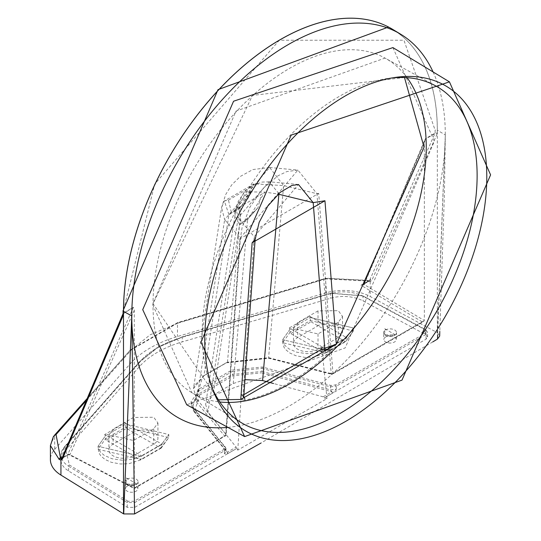 <?xml version="1.0" encoding="UTF-8"?>
<svg xmlns="http://www.w3.org/2000/svg" width="541" height="541" viewBox="0 0 541 541"><rect width="100%" height="100%" fill="white"/><g stroke="black" fill="none" stroke-linecap="round" stroke-linejoin="round"><path stroke-width="0.41" stroke-dasharray="2.71 2.03" d="M195.382 400.705L196.775 399.143L224.65 219.632L240.231 237.966L239.927 238.879L318.703 193.401L332.958 373.324A1.569 0.906 60 0 1 332.823 373.858A1.569 0.906 60 0 1 332.634 374.047A1.569 0.906 60 0 1 331.87 373.98L269.269 358.047L226.388 362.7L202.828 376.306L195.382 400.705L224.583 435.918A1.569 1.177 140.3 0 0 225.813 434.903A1.569 1.177 140.3 0 0 225.976 434.355L240.38 238.351L226.124 434.748A1.569 0.825 4.2 0 0 225.976 434.355L196.775 399.143L193.482 388.566L203.91 375.819L227.47 362.213L268.593 357.675L269.269 358.047L268.593 357.675L283.633 185.583L269.621 167.5L224.65 219.632L221.567 207.602L224.38 200.954L254.06 183.825L283.633 185.583L316.938 193.678L331.193 373.608A1.569 0.981 -4.5 0 0 332.958 373.324L424.34 320.57L423.691 321.476L422.183 321.834L331.87 373.98A1.569 0.555 104.3 0 1 331.464 374.203L332.634 374.047L423.691 321.476M268.593 357.675L331.193 373.608A1.569 0.555 104.3 0 0 331.281 374.02A1.569 0.555 104.3 0 0 331.464 374.203L268.863 358.27L227.152 362.768M318.013 310.886L297.706 322.612L293.499 328.414L318.013 333.925L338.314 322.199L342.521 316.404L338.314 310.683L318.013 310.886L318.013 325.804A14.357 8.291 180 0 1 338.314 325.804A14.357 8.291 180 0 1 342.521 331.667A14.357 8.291 180 0 1 338.314 337.523L318.013 349.249A14.357 8.291 180 0 1 302.365 351.048A14.357 8.291 180 0 1 293.499 343.386A14.357 8.291 180 0 1 297.706 337.523L318.013 325.804M133.424 417.463L113.116 429.182L108.91 434.984L133.424 440.496L153.725 428.776L157.931 422.974L153.725 417.253L133.424 417.463L133.424 432.374A14.357 8.291 180 0 1 153.725 432.374A14.357 8.291 180 0 1 157.931 438.237A14.357 8.291 180 0 1 153.725 444.1L133.424 455.82A14.357 8.291 180 0 1 117.776 457.618A14.357 8.291 180 0 1 108.91 449.956A14.357 8.291 180 0 1 113.116 444.1L133.424 432.374M86.452 400.374L131.585 349.669L178.172 322.774L326.412 278.432L367.217 280.488L367.765 281.029L367.292 281.604A1.569 0.906 -120 0 0 367.9 281.733A1.569 0.906 -120 0 0 368.056 281.672L368.056 281.672A1.569 0.906 -120 0 0 368.299 281.381L369.821 279.825L435.106 133.113L435.106 130.171L403.944 40.223L279.312 40.223L154.679 184.136L123.517 310.067L123.449 313.435L62.648 457.172L62.661 457.666L63.378 457.429A1.569 0.906 60 0 1 63.135 457.713L63.135 457.713A1.569 0.906 60 0 1 62.979 457.774L62.181 457.754M62.661 457.666L61.458 458.829L62.979 457.774M134.269 488.063L224.583 435.918A1.569 0.906 -120 0 0 225.34 435.985A1.569 0.906 -120 0 0 225.536 435.803A1.569 0.906 -120 0 0 225.665 435.268L134.269 488.063L68.66 454.014L67.699 454.934L69.701 454.893L67.699 454.934L67.882 454.23L133.133 307.843L133.647 307.68L134.29 310.358L134.29 488.009L68.66 454.014L62.371 457.652M239.927 238.879L225.665 435.268A1.569 0.825 4.2 0 0 226.124 434.748L225.746 435.654A1.569 0.886 -139.2 0 1 225.536 435.803M363.978 283.876L364.485 282.984L364.37 284.674L424.34 320.549L424.34 142.898L425.334 139.138L364.485 282.984L363.248 284.438L361.003 285.235L363.944 285.012L363.978 283.876L368.299 281.381M367.9 281.733L369.51 280.975L369.219 280.671M367.765 281.029L369.51 280.975L367.887 280.353L370.477 281.462L371.917 280.231A1.569 1.163 24 0 0 370.876 279.69A1.569 1.163 24 0 0 369.821 279.825M231.345 212.336L228.471 200.102L224.38 200.954L228.924 214.723L231.345 212.336A18.644 9.265 126.1 0 0 233.063 211.937A18.644 9.265 126.1 0 0 241.374 206.547L254.06 183.825L250.936 187.132L250.882 191.392L240.995 206.689L245.918 201.299L248.38 197.749L250.875 191.386M134.29 310.358L69.978 454.636L67.882 454.23M61.728 458.653L67.936 454.94M364.073 283.443L424.983 139.477L425.409 138.712L425.334 139.138L435.018 133.546L437.114 133.958L437.284 133.093L435.106 133.113L425.409 138.712M363.944 285.012L424.34 142.898M106.205 440.11L105.468 438.846L98.097 449.3L141.079 459.404L140.335 459.809L106.205 440.11L126.513 428.384L160.643 448.09L168.751 437.581L125.776 427.12L126.513 428.384M311.102 321.814L345.232 341.52L345.97 341.107L353.341 331.011L310.365 320.549L311.102 321.814L290.794 333.533L290.057 332.275L282.686 342.73L325.668 352.827L324.925 353.239L290.794 333.533M228.471 200.102L250.936 187.132M141.079 459.404L140.335 459.809L141.079 459.404L141.12 456.415L141.857 456.002L104.684 434.538L105.427 435.803L105.468 438.846L125.776 427.12L125.728 424.083L168.819 434.565L161.428 444.688L141.12 456.415L162.165 444.276L161.428 444.688L162.165 444.276L161.428 444.688L161.38 447.678L141.079 459.404M161.38 447.678L140.335 459.809M345.232 341.52L324.925 353.239L325.668 352.827L325.709 349.844L326.446 349.432L289.273 327.968L290.017 329.232L310.318 317.513L353.408 327.995L346.017 338.118L345.97 341.107L324.925 353.239M141.12 456.415L98.036 446.291L141.12 456.415L141.857 456.002M161.164 448.144L140.863 459.864L128.765 463.725L120.447 463.989L111.216 462.278L105.049 459.485L100.836 455.948L98.773 452.594L98.036 446.291L105.427 435.803L125.728 424.083L168.819 434.565L161.428 444.688L162.165 444.276L161.428 444.688L162.165 444.276L124.991 422.819L104.684 434.538M346.754 337.706L325.709 349.844L346.754 337.706L346.017 338.118L346.754 337.706L309.58 316.248L289.273 327.968M325.709 349.844L282.625 339.714L325.709 349.844L326.446 349.432M353.341 331.004L345.76 341.567L325.452 353.293L313.361 357.155L305.036 357.418L295.805 355.707L289.638 352.908L285.425 349.378L284.113 347.552L282.686 342.73L282.625 339.714L290.017 329.232L290.057 332.275L310.365 320.549L310.318 317.513L353.408 327.995L346.017 338.118M395.397 334.886L384.739 328.732L384.739 334.886L395.397 334.886M136.968 484.087L126.317 477.933L126.317 484.087L136.968 484.087M425.226 333.168L425.125 329.699L427.491 332.221L425.963 334.433L425.226 333.168L335.521 384.955L330.801 385.435L262.344 367.001L231.676 370.125L198.006 389.561L192.596 407.265L224.535 446.792L223.704 449.517L133.992 501.311L134.729 502.575L127.351 502.569L127.987 501.25L133.992 501.311M127.987 501.25L69.404 464.976L65.001 446.893L140.532 361.307L158.297 347.194L182.736 336.942L330.977 293.33L362.301 295.873L425.835 330.098L425.977 334.798L363.079 300.931A28.714 16.582 0 0 0 330.456 298.287L182.222 341.892A97.725 56.42 0 0 0 139.51 366.548L63.98 452.134A28.714 16.582 0 0 0 60.856 459.458A28.714 16.582 0 0 0 68.565 470.968L127.345 507.363L134.729 507.363L236.545 448.577L237.783 450.119L326.96 398.629L324.296 397.919L426.112 339.133L427.64 336.948L425.977 334.798M385.686 336.948A6.201 3.577 0 0 0 383.873 339.572A6.201 3.577 0 0 0 387.769 342.805A6.201 3.577 0 0 0 394.45 342.013A6.201 3.577 0 0 0 396.262 339.572A6.201 3.577 0 0 0 392.509 336.191A6.201 3.577 0 0 0 385.686 336.948M127.257 486.149A6.201 3.577 0 0 0 125.444 488.773A6.201 3.577 0 0 0 129.34 492.006A6.201 3.577 0 0 0 136.021 491.214A6.201 3.577 0 0 0 137.84 488.773A6.201 3.577 0 0 0 134.087 485.392A6.201 3.577 0 0 0 127.257 486.149M198.006 389.561L198.743 390.825L191.101 401.672L193.543 407.853L225.475 447.373L193.543 407.853L192.596 407.265M262.344 367.001L261.898 368.387L232.414 371.39L231.676 370.125M335.521 384.955L336.259 386.22L330.362 386.822L261.898 368.387L261.918 371.444L232.427 374.446L232.414 371.39L198.743 390.825L198.817 393.848L191.176 404.729L193.759 411.261L191.196 404.722M330.801 385.435L330.375 389.878L331.931 391.799L323.22 396.83L324.296 397.899L332.668 393.064L331.931 391.799L261.472 372.83L261.918 371.444L330.375 389.878L336.272 389.283L332.668 393.064M193.543 407.853L193.624 410.869L194.571 411.458L199.561 395.113L198.817 393.848L232.427 374.446L233.164 375.711L261.472 372.83M244.972 379.64L233.245 383.528L213.1 395.16L205.621 404.391L207.96 412.107L236.14 447.103L227.436 452.134L226.016 451.187L193.624 410.869M62.161 457.923L62.648 457.172M133.214 307.41L123.037 313.888L123.517 313.009L133.214 307.41L133.647 307.68M370.876 279.69L369.51 280.975L363.248 284.444M367.887 280.353L325.98 278.223L326.412 278.432L325.716 278.919L368.232 281.077L367.927 280.373L367.217 280.488M131.585 349.669L150.114 334.825L177.482 323.261L178.172 322.774L177.739 322.564L325.98 278.223M227.883 427.376A221.688 127.994 120 0 0 445.304 134.946L437.5 332.769L370.2 296.522A39.155 22.607 0 0 0 325.716 292.918L177.482 336.522A108.166 62.452 0 0 0 150.1 348.005A108.166 62.452 0 0 0 130.212 363.816L54.675 449.402A39.155 22.607 0 0 0 50.408 459.661M50.408 445.534L54.891 434.788M323.22 396.83L273.55 383.501M247.934 218.74L244.255 221.235L248.082 218.645L257.949 207.812L248.082 218.645L247.521 220.16L264.806 192.109L260.505 194.956L260.742 196.89L257.962 207.785M257.949 207.812L244.262 221.235L241.13 222.655L239.088 209.394L239.453 207.115L236.018 208.725L236.41 206.784L244.471 191.812L264.806 192.109L278.223 194.057M278.818 193.529L269.114 181.796L238.135 217.807L236.018 208.725L234.882 215.933L239.562 224.752L241.13 222.655M239.453 207.115L260.505 194.956M330.565 349.946L332.634 349.276A193.178 111.534 -60 0 1 244.451 400.191L244.843 398.791M336.326 344.279L332.634 349.276M243.734 396.749L241.496 394.903L242.923 396.411L254.182 236.694L298.443 184.508M243.883 394.666L242.152 395.072L241.293 394.179L237.783 450.119M244.451 400.191L240.759 399.454L241.597 399.332M243.72 396.736L242.929 396.411L243.653 397.682L241.293 394.179M404.485 77.519L252.498 95.419L153.035 303.684L218.402 399.819M392.347 77.884A194.435 112.258 120 0 0 388.695 78.317A194.435 112.258 120 0 0 202.151 334.324A194.435 112.258 120 0 0 211.2 385.747A194.435 112.258 120 0 0 212.654 389.121M392.915 47.594L434.369 141.255L345.178 347.917L186.706 404.763M236.14 447.103L236.545 448.563L228.174 453.399L224.515 453.804L226.043 451.613L225.475 447.373L225.969 448.611L224.441 450.781L223.704 449.517M194.571 411.458L228.174 453.399M370.477 281.462L368.232 281.077M326.96 398.629L321.854 347.667M437.324 332.661L437.324 130.171A221.891 128.109 -60 0 0 392.725 29.397M437.5 332.769L439.691 336.035M432.82 341.871L261.026 443.025M433.084 71.946A221.688 127.994 -60 0 1 445.304 134.946L437.628 334.73M332.823 373.858A1.569 1.447 15 0 1 332.086 374.135A1.569 1.447 -165 0 1 331.281 374.02M367.292 281.604L361.003 285.235L422.183 321.834M338.314 322.199L338.314 337.523M153.725 428.776L153.725 444.1M318.703 193.401L316.938 193.678L297.902 170.09L240.231 237.966M63.378 457.429L67.699 454.934M225.813 434.903A1.569 0.886 40.8 0 1 225.847 435.471A1.569 0.886 -139.2 0 1 225.746 435.654L134.29 488.557L69.444 454.907M226.388 362.7L202.828 376.306M227.47 362.213L240.961 207.771L228.924 214.723L203.91 375.819M161.171 448.137L168.751 437.581L168.819 434.565L161.644 444.229L141.336 455.948L132.119 459.35L122.408 460.249L112.082 458.775L104.251 455.366L100.376 452.026L98.232 447.894L98.036 446.291L105.427 435.803M353.341 331.011L353.408 327.995L346.233 337.652L325.925 349.378L316.708 352.773L306.997 353.679L296.671 352.198L288.84 348.796L284.965 345.449L283.836 343.846L282.625 339.721L290.017 329.232M125.728 424.083L124.991 422.819M310.318 317.513L309.58 316.248M385.476 329.983A6.492 3.746 180 0 1 392.624 329.185A6.492 3.746 180 0 1 396.553 332.722A6.492 3.746 180 0 1 394.66 335.278A6.492 3.746 180 0 1 387.654 336.11A6.492 3.746 180 0 1 383.576 332.722A6.492 3.746 180 0 1 385.476 329.983A1.041 0.602 -120 0 0 384.739 328.732M127.054 479.184A6.492 3.746 180 0 1 134.202 478.386A6.492 3.746 180 0 1 138.131 481.923A6.492 3.746 180 0 1 136.231 484.479A6.492 3.746 180 0 1 129.231 485.311A6.492 3.746 180 0 1 125.154 481.923A6.492 3.746 180 0 1 127.054 479.184A1.041 0.602 -120 0 0 126.317 477.933M140.532 361.307A1.041 0.757 -138.6 0 0 139.605 361.875A97.623 56.359 180 0 1 157.553 347.606A97.623 56.359 180 0 1 182.263 337.239L330.504 293.635A28.612 16.521 180 0 1 363.011 296.272L425.125 329.699M224.535 446.792L225.475 447.373M199.561 395.113L233.164 375.711M325.716 292.918L325.716 278.919L177.482 323.261L177.482 336.522M177.739 322.564L130.435 349.919L54.675 435.404L54.675 449.402M65.001 446.893A1.041 0.757 -138.6 0 0 64.068 447.461L139.605 361.875L139.51 366.548M182.736 336.942A1.041 0.385 -106.4 0 0 182.445 336.793A1.041 0.385 -106.4 0 0 182.263 337.239L182.222 341.892M330.977 293.33A1.041 0.385 -106.4 0 0 330.686 293.181A1.041 0.385 -106.4 0 0 330.504 293.635L330.456 298.287M362.301 295.873A1.041 0.582 -61.7 0 1 362.795 295.805A1.041 0.582 -61.7 0 1 363.011 296.272L363.079 300.931M426.112 339.133L425.963 334.433L336.259 386.22L336.272 389.283M233.245 383.528L247.521 220.16L239.562 224.752L213.1 395.16M255.163 239.284L254.182 236.694L238.135 217.807L207.96 412.107M407.062 77.661A193.205 111.547 120 0 0 385.03 58.083A193.205 111.547 120 0 0 236.573 111.345A193.205 111.547 120 0 0 153.015 304.948A193.205 111.547 120 0 0 191.845 392.692A193.205 111.547 120 0 0 219.815 401.977M224.515 453.804L224.441 450.781L134.729 502.575L134.729 507.363M69.404 464.976A1.041 0.622 121.8 0 0 68.639 466.227A28.612 16.521 180 0 1 60.957 454.758A28.612 16.521 180 0 1 64.068 447.461L63.98 452.134M127.223 507.282L127.223 502.494L68.639 466.227L68.565 470.968M123.064 310.703A1.569 0.906 180 0 1 123.517 310.067M437.284 133.093L437.284 130.151A1.569 0.906 0 0 0 435.106 130.171M437.114 133.958L371.917 280.231M370.2 281.509L370.2 296.522M130.212 363.816L130.212 350.548M388.573 27.064A221.891 128.109 -60 0 1 437.284 130.151L445.304 134.946L444.418 193.779L439.799 331.383M113.116 429.182L113.116 444.1M133.424 440.496L133.424 455.82M297.706 322.612L297.706 337.523M318.013 333.925L318.013 349.249M342.521 316.404L342.521 331.667M157.931 422.974L157.931 438.237M269.668 167.507L297.895 170.09M193.482 388.566L194.361 385.598L203.592 376.374M269.621 167.494L252.897 169.556L240.218 176.494L231.609 185.029L225.631 194.625L221.567 207.595L193.462 388.621M363.721 284.052L363.045 284.546M250.896 191.338L233.063 211.937L240.995 206.689M396.262 339.572L396.553 332.722L394.869 334.832L389.5 335.954L384.793 334.534L383.576 332.722L383.873 339.572M137.84 488.773L138.131 481.923L136.447 484.033L131.071 485.155L126.371 483.735L125.154 481.923L125.444 488.773M60.856 459.458L60.957 454.758L64.217 447.055L139.747 361.469L157.769 347.146L182.445 336.793L330.686 293.181L362.795 295.805L425.618 329.631L427.491 332.221M191.101 401.672L193.407 407.461M191.101 401.699L191.176 404.729M193.759 411.261L226.003 451.174M225.34 446.988L225.969 448.611M297.908 170.09L286.798 171.598L277.952 175.798L262.588 188.877L249.969 207.075L242.064 227.714L240.38 238.351M130.435 349.919L87.29 398.386M236.41 206.784L238.162 201.55L244.458 191.825M235.308 213.188L234.943 215.541M269.215 181.803L262.02 182.08L252.153 185.637L248.535 188.058L244.417 191.872M235.944 209.178L236.37 206.966M298.476 184.481L269.114 181.79M241.225 422.629L191.845 392.692L152.576 304.319L236.018 111.067L385.03 58.083L435.647 85.877M388.695 78.317L396.086 77.309M211.2 385.747L214.02 392.651M235.93 209.211L235.308 213.242M234.889 215.933L205.621 404.391M225.969 448.604L226.016 451.187M427.64 336.948L427.491 332.242M108.91 434.984L108.91 449.956M293.499 328.414L293.499 343.386"/><path stroke-width="0.81" d="M62.371 457.652L60.403 457.632L56.054 434.524L86.452 400.374M60.403 457.632L59.551 458.41L61.458 458.829L61.356 457.929M59.551 458.41L59.212 459.492L60.93 460.066L61.796 458.545M62.648 457.172L61.728 458.653M59.212 459.492L50.408 445.541L53.329 436.77L54.891 434.788M273.55 383.501L262.595 380.56L244.972 379.64M278.223 194.057L278.872 194.287L278.818 193.529M218.402 399.819L240.759 399.454L336.326 344.279L324.722 348.228L321.854 347.667L321.036 349.527L243.883 394.666M321.036 349.527L324.37 350.169L330.565 349.946M244.843 398.791L243.734 396.749M241.597 399.332L243.66 397.682L255.163 239.284L252.133 242.787L324.952 200.745L313.185 202.632L324.722 348.228L324.37 350.169M324.952 200.745L336.326 344.279L424.049 147.213L404.485 77.519M212.654 389.121A194.435 112.258 120 0 0 241.225 422.629A194.435 112.258 120 0 0 391.468 372.066A194.435 112.258 120 0 0 477.121 175.568A194.435 112.258 120 0 0 435.647 85.877A194.435 112.258 120 0 0 392.347 77.884M204.741 339.904A199.44 115.145 -60 0 1 396.086 77.309A199.44 115.145 -60 0 1 486.792 177.063A199.44 115.145 -60 0 1 371.349 403.857A199.44 115.145 -60 0 1 214.02 392.651A199.44 115.145 -60 0 1 204.741 339.904M490.592 174.871L402.017 380.113L244.633 436.58L200.941 342.101L291.173 135.108L449.436 81.853L490.592 174.871M244.633 436.58L186.706 404.763L142.716 309.641L233.57 101.228L392.915 47.594L449.436 81.853M50.408 445.534L50.408 459.661A39.155 22.607 0 0 0 60.93 475.079L123.517 513.835L123.483 311.318A1.569 0.906 180 0 1 123.064 310.703L123.064 313.645L123.328 315.119L123.449 313.435M61.789 458.606L123.064 313.645M61.187 460.026L62.526 458.856L123.328 315.119M62.161 457.923A1.569 1.19 22.9 0 0 62.526 458.856M439.799 331.383L439.691 336.035L437.527 339.038L432.82 341.871M261.026 443.025L134.56 513.95L123.706 513.936L131.781 315.951L134.56 513.95M437.628 334.73L437.527 339.038M227.883 427.376A221.688 127.994 120 0 1 131.781 315.951L123.517 311.346A221.891 128.109 -60 0 1 218.591 89.941A221.891 128.109 -60 0 1 388.594 27.07A221.891 128.109 -60 0 1 392.725 29.397L400.746 34.259A221.688 127.994 -60 0 1 433.084 71.946M131.781 315.951A221.688 127.994 -60 0 1 229.445 91.909A221.688 127.994 -60 0 1 400.746 34.259M54.675 435.404L56.054 434.524M262.595 380.56L278.872 194.287L313.185 202.632L298.47 184.508M219.815 401.977A193.205 111.547 120 0 0 357.182 324.194A193.205 111.547 120 0 0 426.247 147.199A193.205 111.547 120 0 0 407.062 77.661M252.133 242.787L240.759 399.454M123.064 310.703L218.003 89.671L388.553 27.05A221.891 128.109 -60 0 0 218.55 89.921A221.891 128.109 -60 0 0 123.483 311.318L123.483 314.26M60.93 475.079L60.93 460.066M87.29 398.386L54.905 434.768M255.163 239.284L259.146 222.371L267.802 206.04L280.055 192.468L291.822 185.482L298.443 184.508"/></g></svg>
